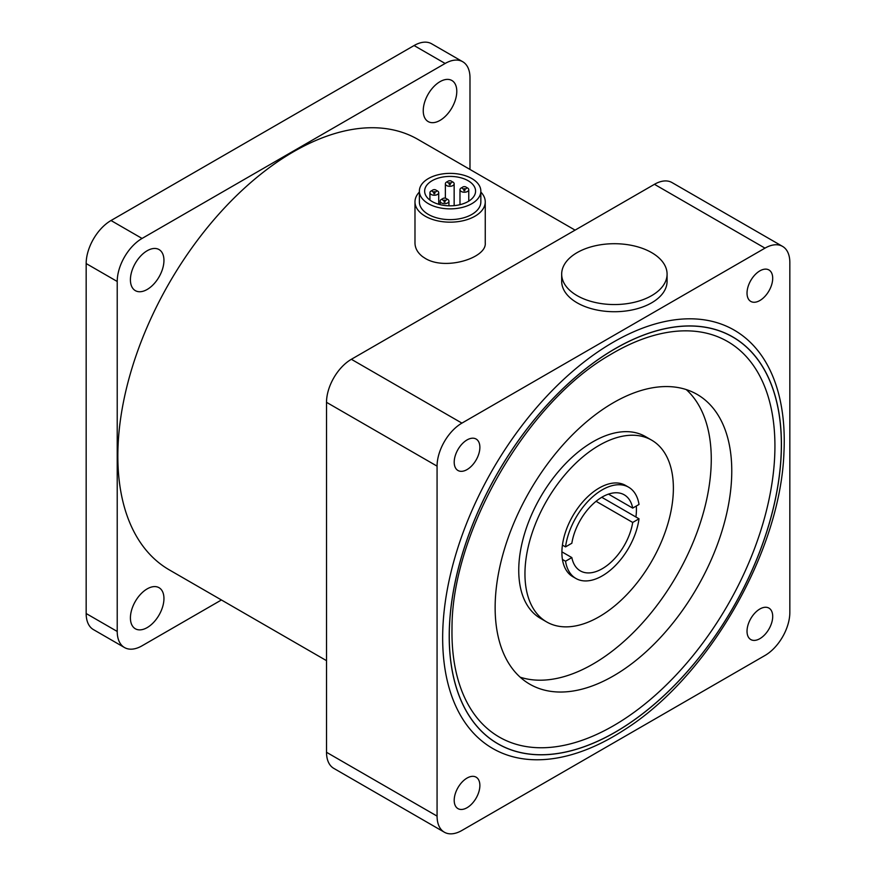 <?xml version="1.0" encoding="UTF-8"?>
<svg xmlns="http://www.w3.org/2000/svg" width="876" height="876" viewBox="0 0 876 876"><rect width="100%" height="100%" fill="white"/><g stroke="black" fill="none" stroke-linecap="round" stroke-linejoin="round"><path stroke-width="1.31" d="M789.834 612.444L789.834 262.471A35.128 20.279 120 0 0 782.564 246.397A35.128 20.279 120 0 0 764.989 248.138L461.915 423.119A35.128 20.279 120 0 0 437.069 466.141L437.069 816.114A35.128 20.279 120 0 0 444.34 832.2A35.128 20.279 120 0 0 461.915 830.459L764.989 655.478A35.128 20.279 120 0 0 789.834 612.444M444.34 832.2L333.789 768.372A35.128 20.279 -60 0 1 326.518 752.287L326.518 402.325A35.128 20.279 -60 0 1 351.364 359.291L654.449 184.31A35.128 20.279 -60 0 1 672.012 182.569L782.564 246.397M667.085 274.133L667.085 281.305A52.702 30.43 180 0 1 614.383 311.725A52.702 30.43 180 0 1 561.68 281.305L561.68 274.133A52.702 30.43 180 0 1 594.213 246.025A52.702 30.43 180 0 1 651.645 252.616A52.702 30.43 180 0 1 667.085 274.133A52.702 30.43 180 0 1 614.383 304.552A52.702 30.43 180 0 1 561.68 274.133M759.864 270.87A18.155 10.479 -60 0 1 768.942 269.972A18.155 10.479 -60 0 1 768.942 290.931A18.155 10.479 -60 0 1 750.787 301.421A18.155 10.479 -60 0 1 748.005 286.868A18.155 10.479 -60 0 1 759.864 270.87M467.039 439.938A18.155 10.479 -60 0 1 476.117 439.04A18.155 10.479 -60 0 1 476.117 459.999A18.155 10.479 -60 0 1 457.962 470.489A18.155 10.479 -60 0 1 455.181 455.936A18.155 10.479 -60 0 1 467.039 439.938M467.039 778.074A18.155 10.479 -60 0 1 476.117 777.176A18.155 10.479 -60 0 1 476.117 798.135A18.155 10.479 -60 0 1 457.962 808.625A18.155 10.479 -60 0 1 455.181 794.072A18.155 10.479 -60 0 1 467.039 778.074M759.864 609.006A18.155 10.479 -60 0 1 768.942 608.108A18.155 10.479 -60 0 1 768.942 629.077A18.155 10.479 -60 0 1 750.787 639.557A18.155 10.479 -60 0 1 748.005 625.004A18.155 10.479 -60 0 1 759.864 609.006M613.452 342.078A241.535 139.459 120 0 0 442.741 643.926A241.535 139.459 120 0 0 623.964 730.069C708.038 677.4 780.352 552.154 783.921 453.012A241.535 139.459 120 0 0 613.452 342.078M613.452 725.755A228.362 131.849 -60 0 1 452.005 628.618C451.479 532.783 526.826 402.281 610.09 354.824A228.362 131.849 -60 0 1 774.921 444.132A228.362 131.849 -60 0 1 613.452 725.755M731.767 470.992A167.316 96.601 -60 0 1 658.73 639.37A167.316 96.601 -60 0 1 529.794 684.2A167.316 96.601 -60 0 1 529.794 490.998A167.316 96.601 -60 0 1 697.11 394.397A167.316 96.601 -60 0 1 731.767 470.992M686.236 389.568A167.316 96.601 -60 0 1 711.268 459.155A167.316 96.601 -60 0 1 644.856 620.274A167.316 96.601 -60 0 1 520.18 677.192M546.69 621.949L540.481 618.357A104.956 60.597 -60 0 1 540.481 497.163A104.956 60.597 -60 0 1 645.437 436.566L651.645 440.146A104.956 60.597 -60 0 1 673.381 488.195A104.956 60.597 -60 0 1 627.566 593.829A104.956 60.597 -60 0 1 546.69 621.949A104.956 60.597 -60 0 1 546.69 500.754A104.956 60.597 -60 0 1 651.645 440.146M636.304 506.021A52.702 30.43 -60 0 1 635.91 517.004L639.02 518.8A52.702 30.43 -60 0 1 613.605 567.287A52.702 30.43 -60 0 1 575.926 578.478L572.816 576.693A52.702 30.43 -60 0 1 562.425 559.435A52.702 30.43 -60 0 1 562.425 545.091A52.702 30.43 -60 0 1 587.84 496.604A52.702 30.43 -60 0 1 625.519 485.413L628.618 487.198A52.702 30.43 -60 0 1 639.02 504.456L632.702 508.102L608.481 494.119M562.425 545.091L565.535 546.887A52.702 30.43 -60 0 1 590.939 498.389A52.702 30.43 -60 0 1 628.618 487.198M575.926 578.478A52.702 30.43 -60 0 1 565.535 561.231L571.842 557.585L561.91 551.847M562.425 559.435L565.535 561.231M565.535 546.887L571.842 543.24A43.92 25.36 -60 0 1 593.337 503.667A43.92 25.36 -60 0 1 624.227 494.809A43.92 25.36 -60 0 1 632.702 508.102M639.02 518.8L632.702 522.446L596.063 501.291M632.702 522.446A43.92 25.36 -60 0 1 611.218 562.02A43.92 25.36 -60 0 1 580.317 570.878A43.92 25.36 -60 0 1 571.842 557.585M601.757 497.283L635.91 517.004M326.518 660.657L169.32 569.893A248.565 143.511 -60 0 1 169.32 282.882A248.565 143.511 -60 0 1 417.885 139.372L575.083 230.125M480.847 192.052A35.128 20.279 180 0 1 485.249 201.874L485.249 243.046C486.793 257.873 445.49 270.892 425.276 258.409L422.593 256.657C417.633 252.781 415.093 248.247 414.983 243.046L414.983 201.874A35.128 20.279 180 0 1 419.374 192.052M147.179 289.463A23.718 13.688 120 0 0 162.673 268.56A23.718 13.688 120 0 0 159.038 249.561A23.718 13.688 120 0 0 135.331 263.249A23.718 13.688 120 0 0 135.331 290.635A23.718 13.688 120 0 0 147.179 289.463M221.42 599.972L142.054 645.798A35.128 20.279 -60 0 1 124.491 647.539A35.128 20.279 -60 0 1 117.22 631.454L117.22 281.481A35.128 20.279 -60 0 1 142.054 238.447L445.139 63.466A35.128 20.279 -60 0 1 462.714 61.725A35.128 20.279 -60 0 1 469.985 77.811L469.985 169.451M440.015 120.395A23.718 13.688 120 0 0 455.509 99.492A23.718 13.688 120 0 0 451.874 80.493A23.718 13.688 120 0 0 428.156 94.181A23.718 13.688 120 0 0 428.156 121.567A23.718 13.688 120 0 0 440.015 120.395M147.179 627.599A23.718 13.688 120 0 0 162.673 606.696A23.718 13.688 120 0 0 159.038 587.697A23.718 13.688 120 0 0 135.331 601.385A23.718 13.688 120 0 0 135.331 628.771A23.718 13.688 120 0 0 147.179 627.599M124.491 647.539L93.436 629.603A35.128 20.279 -60 0 1 86.166 613.528L86.166 263.556A35.128 20.279 -60 0 1 111.011 220.522L414.085 45.541A35.128 20.279 -60 0 1 431.66 43.8L462.714 61.725M485.249 201.874A35.128 20.279 180 0 1 463.557 220.621A35.128 20.279 180 0 1 425.265 216.219A35.128 20.279 180 0 1 414.983 201.874M480.847 191.121L480.847 201.874A30.737 17.75 180 0 1 450.111 219.624A30.737 17.75 180 0 1 419.374 201.874L419.374 191.121A30.737 17.75 180 0 1 438.35 174.718A30.737 17.75 180 0 1 471.846 178.573A30.737 17.75 180 0 1 480.847 191.121A30.737 17.75 180 0 1 450.111 208.871A30.737 17.75 180 0 1 419.374 191.121M468.123 180.719A25.47 14.706 180 0 1 475.58 191.121A25.47 14.706 180 0 1 450.111 205.827A25.47 14.706 180 0 1 424.641 191.121A25.47 14.706 180 0 1 440.365 177.532A25.47 14.706 180 0 1 468.123 180.719M466.415 187.464A4.391 2.54 180 0 1 467.466 187.913A4.391 2.54 180 0 1 468.759 189.698A4.391 2.54 180 0 1 464.368 192.238A4.391 2.54 180 0 1 459.977 189.698A4.391 2.54 180 0 1 462.309 187.464M465.923 187.015A2.201 1.27 180 0 1 464.937 189.139A2.201 1.27 180 0 1 462.243 187.584A2.201 1.27 180 0 1 465.923 187.015M446.607 198.907A4.391 2.54 180 0 1 447.658 199.345A4.391 2.54 180 0 1 448.939 201.141A4.391 2.54 180 0 1 444.548 203.681A4.391 2.54 180 0 1 440.157 201.141A4.391 2.54 180 0 1 442.5 198.907M446.103 198.458A2.201 1.27 180 0 1 445.118 200.571A2.201 1.27 180 0 1 442.435 199.016A2.201 1.27 180 0 1 446.103 198.458M436.368 190.464A4.391 2.54 180 0 1 437.42 190.913A4.391 2.54 180 0 1 438.712 192.709A4.391 2.54 180 0 1 434.321 195.239A4.391 2.54 180 0 1 429.93 192.709A4.391 2.54 180 0 1 432.262 190.464M435.876 190.015A2.201 1.27 180 0 1 434.89 192.14A2.201 1.27 180 0 1 432.196 190.585A2.201 1.27 180 0 1 435.876 190.015M451.808 181.551A4.391 2.54 180 0 1 452.859 182A4.391 2.54 180 0 1 454.151 183.796A4.391 2.54 180 0 1 449.76 186.325A4.391 2.54 180 0 1 445.369 183.796A4.391 2.54 180 0 1 447.702 181.551M451.304 181.102A2.201 1.27 180 0 1 450.33 183.226A2.201 1.27 180 0 1 447.636 181.671A2.201 1.27 180 0 1 451.304 181.102M764.989 248.138L654.449 184.31M351.364 359.291L461.915 423.119M437.069 466.141L326.518 402.325M326.518 752.287L437.069 816.114M615.313 732.172A234.91 135.627 120 0 0 781.425 444.471A234.91 135.627 120 0 0 615.313 348.571A234.91 135.627 120 0 0 449.213 636.272A234.91 135.627 120 0 0 615.313 732.172M615.313 732.106A234.823 135.572 -60 0 1 471.518 527.527A234.823 135.572 -60 0 1 759.109 361.481A234.823 135.572 -60 0 1 615.313 732.106M86.166 613.528L117.22 631.454M117.22 281.481L86.166 263.556M111.011 220.522L142.054 238.447M445.139 63.466L414.085 45.541M459.977 189.698L459.977 204.677M468.759 189.698L468.759 201.141M463.908 188.701L463.908 190.705L464.827 190.705L464.827 188.701M440.157 201.141L440.157 204.655M448.939 201.141L448.939 205.805M444.099 200.133L444.099 202.148L445.008 202.148L445.008 200.133M429.93 192.709L429.93 200.089M438.712 192.709L438.712 204.272M433.861 191.702L433.861 193.716L434.77 193.716L434.77 191.702M445.369 183.796L445.369 198.173M454.151 183.796L454.151 205.641M449.3 182.788L449.3 184.803L450.209 184.803L450.209 182.788"/></g></svg>
